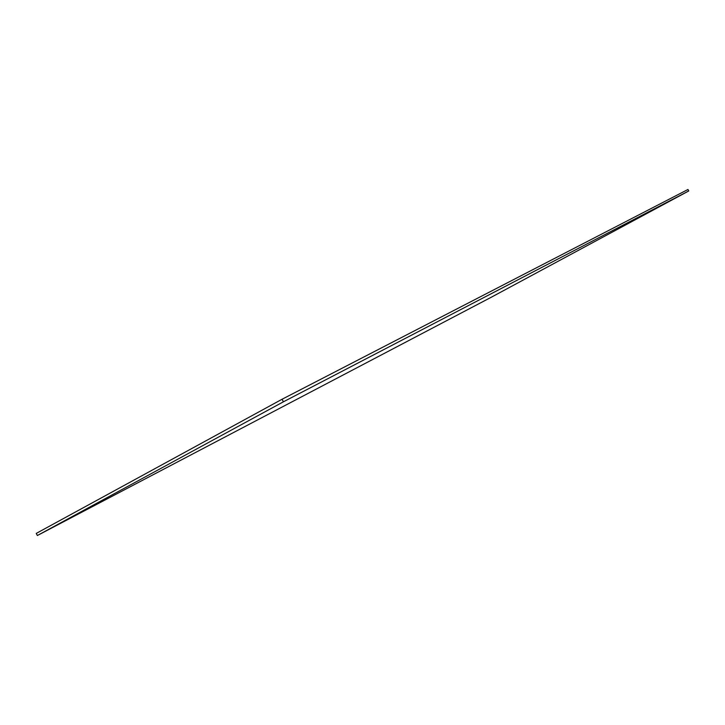 <?xml version="1.0" encoding="UTF-8"?>
<svg xmlns="http://www.w3.org/2000/svg" width="725" height="725" viewBox="0 0 725 725"><rect width="100%" height="100%" fill="white"/><g stroke="black" fill="none" stroke-linecap="round" stroke-linejoin="round"><path stroke-width="1.09" d="M688.75 190.956L687.962 189.488L282.052 399.257L283.412 401.804L37.365 535.512L491.024 297.368L688.75 190.956L283.412 401.804M37.365 535.512L36.25 533.41L282.052 399.257"/></g></svg>
